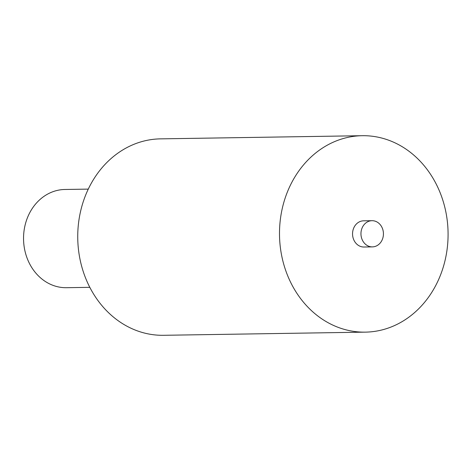 <?xml version="1.0" encoding="UTF-8"?>
<svg xmlns="http://www.w3.org/2000/svg" width="471" height="471" viewBox="0 0 471 471"><rect width="100%" height="100%" fill="white"/><g stroke="black" fill="none" stroke-linecap="round" stroke-linejoin="round"><path stroke-width="0.71" d="M365.325 332.137L163.567 335.299A98.233 84.291 -90.9 0 1 77.75 238.403A98.233 84.291 -90.9 0 1 160.493 138.863L362.252 135.701A98.233 84.291 -90.9 0 1 446.055 212.963A98.233 84.291 -90.9 0 1 398.272 323.748A98.233 84.291 -90.9 0 1 365.325 332.137A98.233 84.291 -90.9 0 1 279.509 235.241A98.233 84.291 -90.9 0 1 362.252 135.701M371.99 220.693L363.583 220.822A13.1 11.239 89.1 0 0 352.549 234.093A13.1 11.239 89.1 0 0 363.995 247.016L372.402 246.886A13.1 11.239 89.1 0 0 376.794 245.762A13.1 11.239 89.1 0 0 383.164 230.996A13.1 11.239 89.1 0 0 371.99 220.693A13.1 11.239 89.1 0 0 360.957 233.963A13.1 11.239 89.1 0 0 372.402 246.886M89.814 287.334L66.458 287.699A49.114 42.143 -90.9 0 1 23.55 239.25A49.114 42.143 -90.9 0 1 64.921 189.477L88.271 189.112"/></g></svg>
